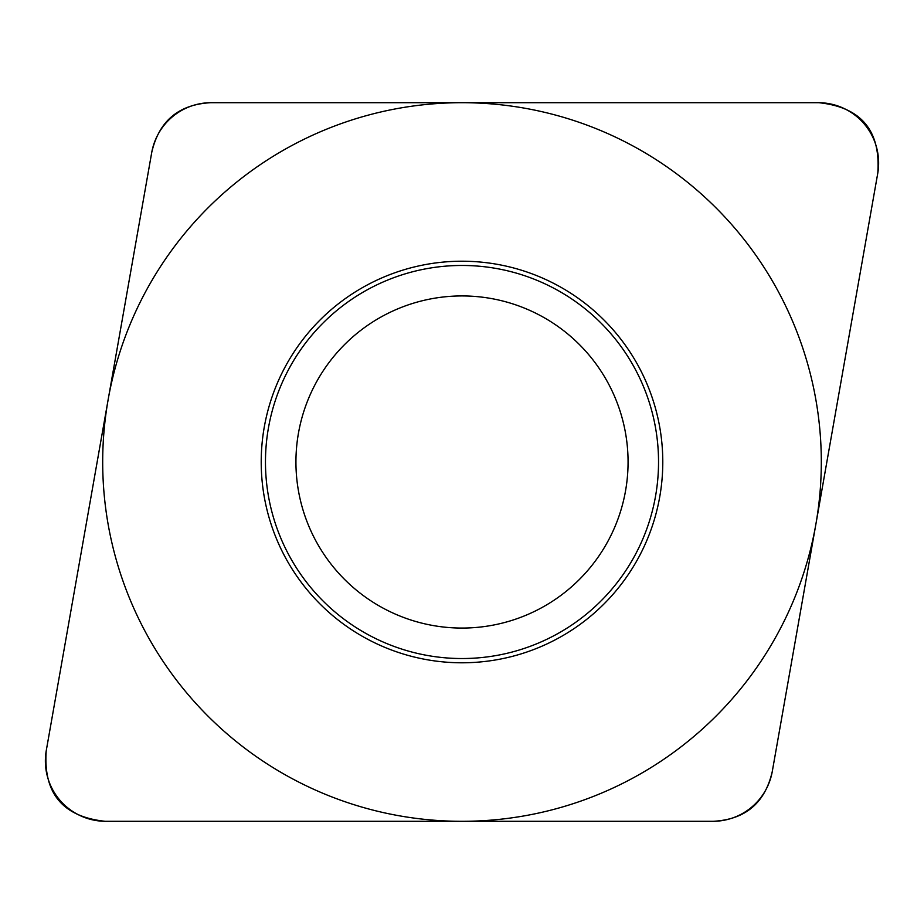 <?xml version="1.0" encoding="UTF-8"?>
<svg xmlns="http://www.w3.org/2000/svg" width="924" height="924" viewBox="0 0 924 924"><rect width="100%" height="100%" fill="white"/><g stroke="black" fill="none" stroke-linecap="round" stroke-linejoin="round"><path stroke-width="1.39" d="M46.2 750.958C43.22 793.416 62.901 816.862 105.232 821.309L713.201 821.309C745.264 819.565 764.945 803.048 772.221 771.771L877.8 173.042C880.78 130.584 861.099 107.138 818.768 102.691L210.799 102.691C178.736 104.435 159.055 120.952 151.779 152.229L46.2 750.958M261.215 462A200.785 200.785 0 0 1 462 261.215A200.785 200.785 0 0 1 662.785 462A200.785 200.785 0 0 1 462 662.785A200.785 200.785 0 0 1 261.215 462M265.465 462A196.535 196.535 0 0 0 462 658.535A196.535 196.535 0 0 0 658.535 462A196.535 196.535 0 0 0 462 265.465A196.535 196.535 0 0 0 265.465 462M295.934 462A166.066 166.066 0 0 0 462 628.066A166.066 166.066 0 0 0 628.066 462A166.066 166.066 0 0 0 462 295.934A166.066 166.066 0 0 0 295.934 462A166.066 166.066 0 0 1 462 295.934A166.066 166.066 0 0 1 628.066 462A166.066 166.066 0 0 1 462 628.066A166.066 166.066 0 0 1 295.934 462M821.309 462A359.309 359.309 0 0 0 462 102.691A359.309 359.309 0 0 0 102.691 462A359.309 359.309 0 0 0 462 821.309A359.309 359.309 0 0 0 821.309 462M46.292 750.427A60.383 60.383 0 0 0 105.763 821.309L712.82 821.309A60.383 60.383 0 0 0 772.291 771.401L877.708 173.573A60.383 60.383 0 0 0 818.237 102.691L211.18 102.691A60.383 60.383 0 0 0 151.709 152.599L46.292 750.427"/></g></svg>
